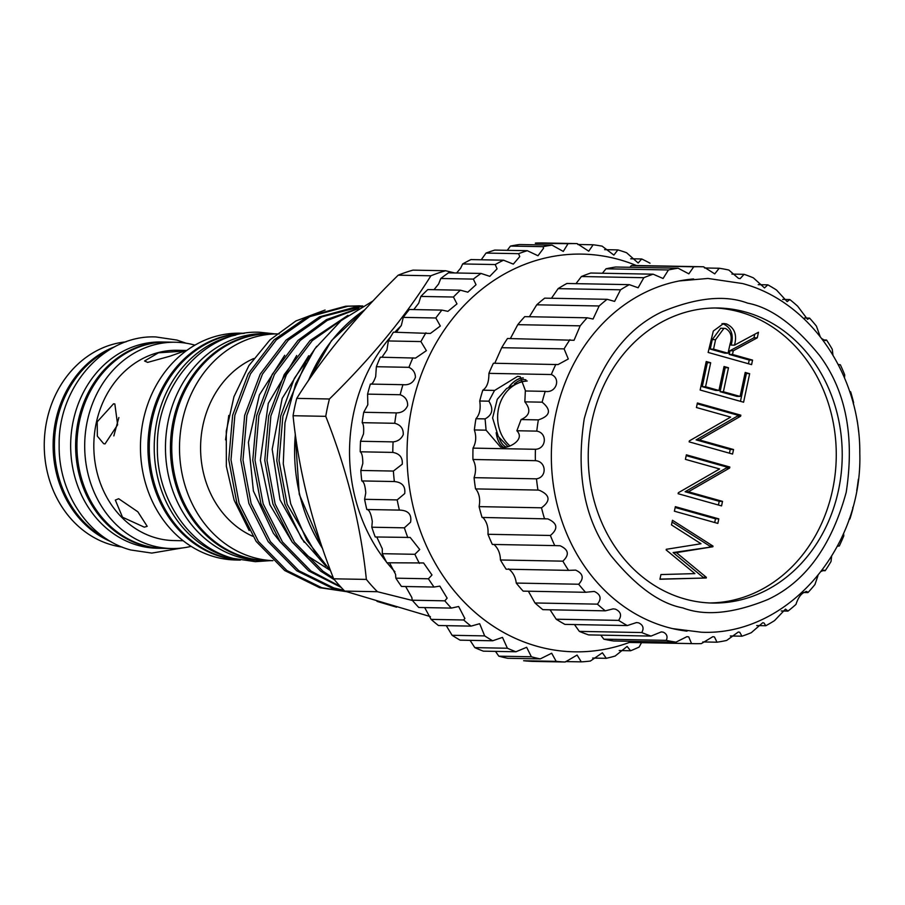 <?xml version="1.0" encoding="UTF-8"?>
<svg xmlns="http://www.w3.org/2000/svg" width="905" height="905" viewBox="0 0 905 905"><rect width="100%" height="100%" fill="white"/><g stroke="black" fill="none" stroke-linecap="round" stroke-linejoin="round"><path stroke-width="1.36" d="M346.389 591.644L319.567 587.673L284.702 570.523L256.183 541.439L236.895 503.271L228.761 459.774L232.642 415.191L248.219 373.889L274.023 339.907L307.598 316.592L345.699 306.207L359.602 305.845M358.482 305.833L362.634 306.026M362.769 305.947L347.927 306.252L309.827 316.637L276.251 339.952L250.447 373.923L234.87 415.225L230.99 459.808L239.124 503.316L258.411 541.473L286.919 570.557L321.795 587.718L346.332 591.632M344.33 590.693L331.581 587.899L296.704 570.75L268.197 541.665L248.898 503.497L240.764 460L244.655 415.406L260.233 374.104L286.037 340.133L319.601 316.818L357.713 306.433L362.464 306.116M362.136 306.309L321.829 316.863L288.265 340.178L262.45 374.15L246.873 415.452L242.993 460.034L251.126 503.542L270.425 541.699L298.933 570.784L333.809 587.945L343.945 590.298M341.185 587.413L308.718 570.965L280.211 541.88L260.911 503.723L252.778 460.215L256.658 415.633L272.235 374.331L298.039 340.359L326.501 319.601L358.878 308.164M357.588 308.933L327.09 320.517L300.268 340.404L274.464 374.376L258.887 415.678L255.006 460.26L263.14 503.768L282.428 541.925L310.935 571.01L340.269 586.417M334.511 579.833L320.721 571.191L292.213 542.106L272.914 503.949L264.78 460.441L268.672 415.859L284.249 374.557L310.053 340.585L347.95 315.336M344.409 317.994L312.282 340.631L286.466 374.602L270.889 415.904L267.009 460.487L275.143 503.995L294.442 542.152L322.949 571.236L333.357 578.001M325.857 566.01L301.58 538.475L284.928 504.176L276.794 460.668L280.674 416.085L294.329 378.392L316.671 346.332M305.732 362.984L282.903 416.13L279.023 460.713L287.157 504.209L316.908 555.308M325.099 310.019L295.89 320.97L269.962 339.884L248.875 365.631L233.965 396.684L226.273 431.074L226.352 466.267L234.146 500.194L249.169 530.522M225.56 439.83L228.773 415.44M253.672 358.55A95.161 81.903 91.1 0 0 200.582 447.342A95.161 81.903 91.1 0 0 252.676 536.246M276.715 333.911A113.43 97.616 91.1 0 0 180.197 434.49A113.43 97.616 91.1 0 0 253.694 557.582A113.43 97.616 91.1 0 0 272.858 560.659M430.407 616.61L344.737 591.101L377.419 591.712A185.706 159.823 -88.9 0 1 366.355 579.415L333.673 578.804A185.706 159.823 91.1 0 0 344.737 591.101M333.673 578.804C312.214 524.538 298.673 470.181 293.062 415.723L325.743 416.334C347.203 470.6 360.744 524.957 366.355 579.415M454.638 272.948L445.645 270.742A185.706 159.823 91.1 0 0 430.893 275.787C405.214 316.818 371.389 357.882 329.431 398.992L296.75 398.381A185.706 159.823 91.1 0 0 293.062 415.723M296.75 398.381C322.429 357.351 356.253 316.286 398.211 275.177L430.893 275.787M445.645 270.742L412.963 270.131A185.706 159.823 91.1 0 0 398.211 275.177M279.249 333.922L271.5 333.775A113.43 97.616 91.1 0 0 172.606 432.873A113.43 97.616 91.1 0 0 245.945 557.435A113.43 97.616 91.1 0 0 267.258 560.591L272.891 560.693M394.942 571.756A162.504 139.856 -88.9 0 1 387.102 562.786M386.378 561.881A162.504 139.856 -88.9 0 1 390.587 336.943M394.829 332.203A162.504 139.856 -88.9 0 1 401.153 325.811M329.431 398.992A185.706 159.823 91.1 0 0 325.743 416.334M377.419 591.712L412.476 600.49M270.176 333.753L265.222 333.662A113.43 97.616 91.1 0 0 166.316 432.76A113.43 97.616 91.1 0 0 239.655 557.322A113.43 97.616 91.1 0 0 260.968 560.466L265.934 560.557A113.43 97.616 -88.9 0 1 244.622 557.412A113.43 97.616 -88.9 0 1 171.283 432.85A113.43 97.616 -88.9 0 1 270.176 333.753A113.43 97.616 -88.9 0 1 270.844 333.764M243.581 333.425A113.43 97.616 91.1 0 0 149.789 435.588A113.43 97.616 91.1 0 0 223.445 557.016A113.43 97.616 91.1 0 0 239.339 559.89M231.601 557.944A113.43 97.616 -88.9 0 1 228.411 557.107A113.43 97.616 -88.9 0 1 154.291 443.122A113.43 97.616 -88.9 0 1 235.775 335.088M244.554 333.266L240.198 333.187A113.43 97.616 91.1 0 0 141.304 432.296A113.43 97.616 91.1 0 0 214.643 556.847A113.43 97.616 91.1 0 0 235.956 560.003L240.311 560.082M239.882 560.003A113.43 97.616 -88.9 0 1 222.121 556.994A113.43 97.616 -88.9 0 1 148.567 434.479A113.43 97.616 -88.9 0 1 244.124 333.334M363.731 412.284L367.815 404.761L367.588 394.127L400.157 394.738C405.214 396.616 407.714 400.202 407.669 405.508C405.553 410.451 401.763 412.906 396.3 412.895L363.731 412.284A209.304 180.129 91.1 0 0 362.17 422.68L394.738 423.291C400.689 424.886 403.517 428.676 403.245 434.66C401.232 439.004 397.849 441.402 393.087 441.878L360.518 441.267A209.304 180.129 91.1 0 0 360.224 451.799L392.793 452.41C399.659 453.62 402.815 457.557 402.25 464.208L393.381 471.064L360.812 470.453A209.304 180.129 91.1 0 0 361.785 480.928L394.342 481.539C402.171 482.297 405.621 486.302 404.716 493.576L397.171 499.911L364.602 499.3A209.304 180.129 91.1 0 0 366.819 509.504L399.976 510.115M370.371 384.082C371.955 384.602 373.731 382.102 375.688 376.582L376.367 366.717L408.936 367.328C413.155 369.387 415.316 372.724 415.429 377.328C413.28 382.838 409.117 385.292 402.94 384.693L370.371 384.082A209.304 180.129 91.1 0 0 367.588 394.127M381.955 357.237L386.944 349.918L388.336 340.959L420.904 341.57L426.391 350.654L415.587 358.075L380.326 357.204A209.304 180.129 91.1 0 0 376.367 366.717M396.333 332.237L401.379 325.291L403.268 317.384L435.837 317.983L440.328 326.026L430.373 333.459L393.404 332.18A209.304 180.129 91.1 0 0 388.336 340.959M413.777 309.578L418.71 303.186L420.87 296.421L453.439 297.032L456.98 303.899L447.907 311.343L441.889 310.098L409.332 309.487A209.304 180.129 91.1 0 0 403.268 317.384M434.004 289.702L438.597 284.023L440.792 278.491L473.36 279.102L476.019 284.724L467.84 292.179L460.374 290.188L427.805 289.577A209.304 180.129 91.1 0 0 420.87 296.421M456.64 272.993L460.645 268.174L462.659 263.943L495.216 264.554L497.071 268.853L489.786 276.33L481.041 273.446L448.484 272.835A209.304 180.129 91.1 0 0 440.792 278.491M481.222 259.78L486.03 253.072L518.599 253.672L519.73 256.613L513.316 264.113L503.508 260.199L470.939 259.588A209.304 180.129 91.1 0 0 462.659 263.943M507.241 250.323L510.465 246.07L543.023 246.669L543.566 248.242L537.977 255.753L527.31 250.696L494.752 250.085A209.304 180.129 91.1 0 0 486.03 253.072M535.33 243.287L568.046 243.683L563.283 251.42L552.005 245.131L519.447 244.52A209.304 180.129 91.1 0 0 510.465 246.07M576.564 243.592L544.55 242.993A209.304 180.129 91.1 0 0 544.278 242.993A209.304 180.129 91.1 0 0 535.477 243.072M360.518 441.267L363.505 433.914C363.991 427.941 363.55 424.185 362.17 422.68M360.812 470.453L362.815 463.473C362.803 456.821 361.943 452.93 360.224 451.799M364.602 499.3L365.767 492.852C365.168 485.555 363.833 481.584 361.785 480.928M397.171 499.911A209.304 180.129 91.1 0 0 399.377 510.115C408.155 510.307 411.888 514.334 410.576 522.196L404.377 527.83L371.808 527.219A209.304 180.129 91.1 0 0 375.224 536.97L410.203 537.446L419.728 549.516L414.863 554.301L382.295 553.69A209.304 180.129 91.1 0 0 386.854 562.774L423.574 562.955L432.002 575.003L428.427 578.781L395.858 578.182A209.304 180.129 91.1 0 0 401.458 586.44L434.027 587.051L439.83 586.123L447.138 598.148L444.808 600.83L412.239 600.219A209.304 180.129 91.1 0 0 418.777 607.481L451.346 608.092L458.654 606.508L464.865 618.511L463.677 619.982L431.108 619.382A209.304 180.129 91.1 0 0 438.461 625.513L471.03 626.124L479.673 623.703L484.673 635.898L452.104 635.287A209.304 180.129 91.1 0 0 460.125 640.163L492.693 640.774A209.304 180.129 -88.9 0 1 484.673 635.898M371.808 527.219L372.306 521.484C371.039 513.588 369.206 509.594 366.819 509.504M382.295 553.69L382.306 548.815L376.797 537.061M395.858 578.182L395.564 574.313L389.557 562.831M105.037 443.903L103.69 443.71L97.344 436.131L97.208 421.809L113.555 403.788L114.845 403.969L117.616 424.83L105.037 443.903M144.28 527.163L122.514 517.23L115.331 500.092L118.679 498.723L137.854 511.8L147.198 526.325L144.28 527.163M147.662 362.385L144.562 360.993L158.409 352.826L184.62 351.027L170.027 356.185L147.662 362.385M186.747 350.461L177.504 350.28A95.161 81.903 91.1 0 0 96.213 423.11A95.161 81.903 91.1 0 0 156.067 537.932A95.161 81.903 91.1 0 0 173.941 540.568L183.183 540.749M629.36 642.437A198.896 171.181 -88.9 0 1 460.917 598.578A198.896 171.181 -88.9 0 1 412.035 406.311A198.896 171.181 -88.9 0 1 636.407 265.538M650.005 263.197A209.304 180.129 91.1 0 0 641.702 258.977L638.161 263.016L626.588 252.733A209.304 180.129 91.1 0 0 617.866 249.904L613.861 255.086L602.142 246.16A209.304 180.129 -88.9 0 0 593.148 244.769L588.748 251.194L577.119 243.603A209.304 180.129 91.1 0 0 576.836 243.603A209.304 180.129 91.1 0 0 568.046 243.683M552.005 245.131A209.304 180.129 91.1 0 0 543.023 246.669M527.31 250.696A209.304 180.129 91.1 0 0 518.599 253.672M503.508 260.199A209.304 180.129 91.1 0 0 495.216 264.554M481.041 273.446A209.304 180.129 91.1 0 0 473.36 279.102M460.374 290.188A209.304 180.129 91.1 0 0 453.439 297.032M441.889 310.098A209.304 180.129 91.1 0 0 435.837 317.983M425.961 332.791A209.304 180.129 91.1 0 0 420.904 341.57M412.895 357.814A209.304 180.129 91.1 0 0 408.936 367.328M403.834 384.727L402.94 384.693A209.304 180.129 91.1 0 0 400.157 394.738M194.914 345.144A103.159 88.781 91.1 0 0 194.79 345.11A103.159 88.781 91.1 0 0 175.4 342.248A103.159 88.781 91.1 0 0 87.287 421.187A103.159 88.781 91.1 0 0 152.164 545.658A103.159 88.781 91.1 0 0 171.543 548.521A103.159 88.781 91.1 0 0 191.147 546.36M412.239 600.219L411.832 597.481L405.655 586.519M175.4 342.248L167.663 342.101A103.159 88.781 91.1 0 0 77.717 432.228A103.159 88.781 91.1 0 0 144.415 545.511A103.159 88.781 91.1 0 0 163.805 548.373L171.543 548.521M431.108 619.382L424.683 607.594M125.987 341.852A103.159 88.781 91.1 0 0 46.845 420.429A103.159 88.781 91.1 0 0 111.722 544.901A103.159 88.781 91.1 0 0 122.152 547.073M111.111 541.744A103.159 88.781 -88.9 0 1 53.135 443.133A103.159 88.781 -88.9 0 1 114.754 346.762M452.104 635.287L446.289 625.66M266.602 560.568A113.43 97.616 -88.9 0 1 265.934 560.557M523.61 660.741A209.304 180.129 91.1 0 0 532.672 661.397L565.229 662.008A209.304 180.129 -88.9 0 1 556.179 661.351L523.61 660.741M498.813 656.17A209.304 180.129 91.1 0 0 507.694 658.286L540.262 658.897A209.304 180.129 -88.9 0 1 531.382 656.781L498.813 656.17L495.488 651.385M474.82 647.629A209.304 180.129 91.1 0 0 483.361 651.159L515.918 651.77A209.304 180.129 -88.9 0 1 507.388 648.24L474.82 647.629L470.068 640.344M565.229 662.008L577.096 655.062L581.304 661.872A209.304 180.129 -88.9 0 0 590.354 661.057L602.402 652.788L606.271 658.32A209.304 180.129 -88.9 0 0 615.14 656.046L627.12 646.419L630.581 650.763A209.304 180.129 91.1 0 0 639.1 647.086L641.498 642.674M630.683 258.773L641.702 258.977M604.631 249.656L617.866 249.904M577.763 244.474L593.148 244.769M396.3 412.895A209.304 180.129 91.1 0 0 394.738 423.291M393.087 441.878A209.304 180.129 91.1 0 0 392.793 452.41M393.381 471.064A209.304 180.129 91.1 0 0 394.342 481.539M404.377 527.83A209.304 180.129 91.1 0 0 407.793 537.57M414.863 554.301A209.304 180.129 91.1 0 0 419.411 563.385M428.427 578.781A209.304 180.129 91.1 0 0 434.027 587.051M451.346 608.092A209.304 180.129 -88.9 0 1 444.808 600.83M471.03 626.124A209.304 180.129 -88.9 0 1 463.677 619.982M492.693 640.774L502.49 637.392L507.388 648.24M515.918 651.77L526.642 647.301L531.382 656.781M540.262 658.897L551.677 653.229L556.179 661.351M630.581 650.763L619.201 650.548M118.872 417.533L113.826 435.905M606.271 658.32L592.673 658.059M581.304 661.872L565.58 661.578M693.615 278.955A176.803 152.164 91.1 0 0 679.169 280.957A176.803 152.164 91.1 0 0 551.473 449.084A176.803 152.164 91.1 0 0 666.985 627.165A176.803 152.164 91.1 0 0 672.664 628.624A176.803 152.164 91.1 0 0 687.019 631.158M747.621 303.141C770.822 307.496 794.85 325.008 819.726 355.688C845.892 391.073 854.716 436.606 846.209 492.297C831.424 546.224 805.314 581.96 767.904 599.495C733.525 613.533 705.176 616.339 682.834 607.911C659.643 603.556 635.604 586.044 610.728 555.376C584.562 519.979 575.738 474.446 584.245 418.755C599.042 364.828 625.14 329.092 662.55 311.558C696.929 297.519 725.29 294.713 747.621 303.141M745.72 312.101A147.549 126.983 -88.9 0 1 841.118 474.13A147.549 126.983 -88.9 0 1 712.473 603.047A147.549 126.983 -88.9 0 1 684.746 598.952A147.549 126.983 -88.9 0 1 589.336 436.923A147.549 126.983 -88.9 0 1 717.993 308.005A147.549 126.983 -88.9 0 1 745.72 312.101M709.486 602.956A147.549 126.983 91.1 0 0 835.349 472.308A147.549 126.983 91.1 0 0 739.758 311.987A147.549 126.983 91.1 0 0 715.007 307.983M731.941 274.091L744.068 274.317L740.177 278.616L738.469 278.344L728.842 270.041A188.5 162.233 -88.9 0 0 719.181 268.253L714.746 273.876L703.558 266.794A188.5 162.233 -88.9 0 0 701.081 266.726L638.67 265.561A188.5 162.233 -88.9 0 0 631.351 265.618L693.762 266.783A188.5 162.233 -88.9 0 1 701.081 266.726M693.762 266.783L688.829 273.842L678.117 268.197L615.705 267.02A188.5 162.233 -88.9 0 0 606.022 268.796L668.433 269.962A188.5 162.233 -88.9 0 1 678.117 268.197M668.433 269.962L663.082 278.502L653.161 274.192L590.75 273.027A188.5 162.233 -88.9 0 0 581.417 276.523L643.828 277.699A188.5 162.233 -88.9 0 1 653.161 274.192M643.828 277.699L638.138 287.767L629.303 284.645L566.881 283.48A188.5 162.233 -88.9 0 0 558.125 288.638L620.547 289.804A188.5 162.233 -88.9 0 1 629.303 284.645M620.547 289.804L614.608 301.388L607.119 299.306L544.697 298.141A188.5 162.233 -88.9 0 0 536.733 304.815L599.155 305.981A188.5 162.233 -88.9 0 1 607.119 299.306M599.155 305.981L593.058 319.035L587.153 317.802L524.742 316.637A188.5 162.233 -88.9 0 0 517.773 324.669L580.184 325.834A188.5 162.233 -88.9 0 1 587.153 317.802M580.184 325.834L574.053 340.28L507.501 338.504A188.5 162.233 -88.9 0 0 501.698 347.701L564.109 348.877A188.5 162.233 -88.9 0 1 569.924 339.68M564.109 348.877L568.295 358.991L558.023 364.579L493.406 363.233A188.5 162.233 -88.9 0 0 488.904 373.358L551.315 374.534A188.5 162.233 -88.9 0 1 555.828 364.398M551.315 374.534C561.349 378.652 556.009 393.437 545.217 391.356L525.33 390.983L524.843 401.854L542.129 402.171A188.5 162.233 -88.9 0 1 545.217 391.356L545.398 391.367M542.129 402.171C551.62 409.999 550.364 415.904 538.362 419.886L521.076 419.569C529.911 415.61 531.167 409.705 524.843 401.854M521.076 419.569L516.879 430.746L536.767 431.119A188.5 162.233 -88.9 0 1 538.362 419.886M536.767 431.119C547.593 432.929 546.439 448.88 535.432 449.287L473.01 448.122C476.075 442.624 476.528 436.561 474.356 429.954A188.5 162.233 -88.9 0 1 475.951 418.721C479.65 414.592 480.906 408.687 479.718 401.006A188.5 162.233 -88.9 0 1 482.806 390.191C486.947 387.532 488.983 381.933 488.904 373.358M482.06 517.445L547.853 518.904C557.548 523.248 558.385 528.758 550.376 535.466A188.5 162.233 -88.9 0 0 554.765 545.602L492.343 544.437A188.5 162.233 -88.9 0 1 487.965 534.289C488.474 527.479 486.856 521.936 483.078 517.694L482.06 517.445A188.5 162.233 -88.9 0 1 479.096 506.63C480.431 499.583 479.367 493.734 475.928 489.085L475.532 488.904A188.5 162.233 -88.9 0 1 474.073 477.659C476.324 470.928 475.951 464.865 472.942 459.491L535.364 460.668A188.5 162.233 -88.9 0 1 535.432 449.287M535.364 460.668C546.349 461.233 547.355 477.184 536.484 478.836L474.073 477.659M475.532 488.904L537.955 490.069A188.5 162.233 -88.9 0 1 536.484 478.836M537.955 490.069L539.335 490.272C550.116 495.035 550.851 500.884 541.507 507.796L479.096 506.63M545.048 518.622L544.471 518.622A188.5 162.233 -88.9 0 1 541.507 507.796M554.765 545.602L560.059 545.749C568.668 549.663 569.607 554.799 562.865 561.157L500.454 559.98C500.284 553.521 498.146 548.362 494.062 544.505M500.454 559.98A188.5 162.233 -88.9 0 0 506.155 569.2L568.566 570.365A188.5 162.233 -88.9 0 1 562.865 561.157M568.566 570.365L575.671 570.116C583.205 573.612 584.2 578.318 578.668 584.234L516.257 583.069A188.5 162.233 91.1 0 0 523.135 591.123L585.546 592.289A188.5 162.233 -88.9 0 1 578.668 584.234M585.546 592.289L594.28 591.429C600.762 594.506 601.802 598.748 597.402 604.144L534.991 602.968A188.5 162.233 91.1 0 0 542.876 609.665L605.287 610.841A188.5 162.233 -88.9 0 1 597.402 604.144M605.287 610.841L613.138 608.861L615.434 609.144C620.909 611.769 621.973 615.513 618.601 620.378L556.19 619.212A188.5 162.233 91.1 0 0 564.89 624.382L627.301 625.559A188.5 162.233 -88.9 0 1 618.601 620.378M627.301 625.559L636.486 622.561L638.625 622.844C643.15 625.016 644.19 628.251 641.747 632.55L579.336 631.385A188.5 162.233 91.1 0 0 588.623 634.903L651.046 636.079A188.5 162.233 -88.9 0 1 641.747 632.55M651.046 636.079L661.306 631.894L663.263 632.176C666.894 633.93 667.901 636.656 666.272 640.355L603.85 639.179A188.5 162.233 91.1 0 0 613.511 640.978L675.933 642.143L686.963 636.645L688.75 636.916L691.556 643.591L629.145 642.426A188.5 162.233 91.1 0 0 631.611 642.493L694.033 643.659A188.5 162.233 -88.9 0 1 691.556 643.591M694.033 643.659A188.5 162.233 -88.9 0 0 701.352 643.613L712.846 636.679L714.452 636.939L716.998 642.199A188.5 162.233 -88.9 0 0 726.67 640.435L738.322 632.007L739.747 632.267L741.953 636.204A188.5 162.233 -88.9 0 0 751.286 632.697L762.734 622.731L764.001 622.991L765.811 625.74A188.5 162.233 -88.9 0 0 774.567 620.592L785.506 609.099L787.995 611.09A188.5 162.233 -88.9 0 0 795.959 604.416C798.629 596.225 802.328 591.983 807.079 591.689L807.95 592.594A188.5 162.233 -88.9 0 0 814.93 584.562L817.984 575.591M821.321 571.383L823.935 570.173L825.19 570.716L822.328 570.659M805.948 591.429L807.079 591.689M579.336 631.385L574.471 624.563M556.19 619.212L550.059 609.8M534.991 602.968L528.543 591.531M516.257 583.069C515.522 577.062 512.977 572.322 508.621 568.86M472.942 459.491A188.5 162.233 -88.9 0 1 473.01 448.122M494.775 363.256L501.698 347.701M510.375 338.56L517.773 324.669M529.402 316.716L536.733 304.815M551.45 298.265L558.125 288.638M575.999 283.65L581.417 276.523M602.391 273.242L606.022 268.796M629.914 267.292L631.351 265.618M474.356 429.954L486.098 430.169L500.476 447.013L502.569 447.296C508.158 448.62 525.715 439.83 516.879 430.746M525.534 390.994L520.205 376.74L517.649 376.333L494.673 390.417L482.806 390.191M525.929 379.817A35.103 17.444 -74.3 0 0 524.165 379.602A35.103 17.444 -74.3 0 0 514.379 383.912M733.288 350.778L732.496 354.466L752.553 360.1L751.591 364.636L708.14 352.441L713.321 331.038L723.649 323.492L726.511 323.945C734.611 327.814 737.258 334.895 734.475 345.167L758.469 332.237L757.281 337.837L733.288 350.778L729.973 350.721L729.192 354.409L749.238 360.032L752.553 360.1M740.844 415.18L740.629 416.21L699.429 439.943L733.548 449.525L732.575 454.061L689.135 441.866L689.339 440.916L730.629 417.115L696.431 407.522L697.393 402.985L740.844 415.18L737.53 415.124L737.315 416.153L696.115 439.887L699.429 439.943M674.395 511.201L675.356 506.664L718.808 518.87L717.846 523.407L674.395 511.201M712.88 546.756L676.42 552.627L706.375 577.345L706.239 578.001L659.926 579.245L660.933 574.562L694.893 573.612L666.159 549.957L666.295 549.301L701.013 543.747L671.476 524.911L672.46 520.273L713.016 546.1L712.88 546.756L673.105 552.57L703.061 577.288L706.375 577.345M729.826 467.025L729.6 468.055L688.411 491.788L722.518 501.37L721.557 505.906L678.117 493.711L678.32 492.75L719.611 468.96L685.413 459.355L686.375 454.83L729.826 467.025L726.511 466.957L726.296 467.998L685.096 491.732L688.411 491.788M740.109 396.435L745.2 372.453L749.657 373.708L743.593 402.216L700.153 390.021L706.217 361.514L710.674 362.758L705.572 386.74L718.943 390.485L724.034 366.514L728.491 367.758L723.4 391.741L740.109 396.435L736.794 396.367L720.086 391.684L723.4 391.741M732.496 354.466L729.192 354.409M757.281 337.837L753.978 337.78L729.973 350.721M754.725 334.25L753.978 337.78M734.475 345.167L731.161 345.11C733.944 334.816 731.285 327.734 723.197 323.877L726.511 323.945M721.998 323.605L723.197 323.877M749.238 360.032L748.458 363.753M740.629 416.21L737.315 416.153M697.223 403.8L737.53 415.124M733.548 449.525L730.233 449.468L729.441 453.179M696.115 439.887L730.233 449.468M675.187 507.49L715.493 518.803L718.808 518.87M715.493 518.803L714.701 522.524M676.42 552.627L673.105 552.57M713.016 546.1L709.701 546.043L709.565 546.688M672.087 522.083L709.701 546.043M706.239 578.001L659.96 579.098M703.061 577.288L702.925 577.933M729.6 468.055L726.296 467.998M686.205 455.645L726.511 466.957M722.518 501.37L719.215 501.302L718.423 505.024M685.096 491.732L719.215 501.302M745.03 373.279L749.657 373.708M728.491 367.758L725.188 367.702L720.086 391.684M723.864 367.328L725.188 367.702M718.943 390.485L715.629 390.428L702.257 386.673L705.572 386.74M710.674 362.758L707.359 362.701L702.257 386.673M706.036 362.328L707.359 362.701M746.354 373.641L740.46 401.334M728.039 353.222L724.735 353.154L710.255 349.092L712.269 339.613L720.697 328.187L725.539 328.481C730.912 331.649 732.428 336.818 730.075 343.979L728.039 353.222L713.559 349.149L715.572 339.669L724.011 328.244M710.255 349.092L713.559 349.149M675.933 642.143A188.5 162.233 -88.9 0 1 666.272 640.355M831.627 556.36L831.005 561.519A188.5 162.233 -88.9 0 1 825.19 570.716M837.419 546.201L839.286 545.998L837.928 545.964M843.584 533.384L843.788 535.862A188.5 162.233 -88.9 0 1 839.286 545.998M849.082 519.21L849.795 519.029M852.725 507.422L852.985 508.214A188.5 162.233 -88.9 0 1 849.897 519.029M858.347 479.265A188.5 162.233 -88.9 0 1 856.752 490.51M857.159 420.316A188.5 162.233 -88.9 0 1 858.63 431.561M853.279 403.63L853.607 402.601A188.5 162.233 -88.9 0 0 850.643 391.775L849.682 391.56M844.501 377.838L844.738 374.93A188.5 162.233 -88.9 0 0 840.349 364.783L838.222 364.477M832.951 355.043L832.249 349.24A188.5 162.233 -88.9 0 0 826.548 340.031L825.145 340.619L821.864 338.685M820.122 336.434L816.446 326.162A188.5 162.233 -88.9 0 0 809.568 318.108L807.52 319.329L797.701 306.252A188.5 162.233 -88.9 0 0 789.827 299.555L787.146 301.625L776.501 290.019A188.5 162.233 -88.9 0 0 767.813 284.837L764.51 287.937L753.367 277.846A188.5 162.233 -88.9 0 0 744.068 274.317M550.376 535.466L487.965 534.289M704.497 267.971L719.181 268.253M758.232 284.656L767.813 284.837M782.644 299.419L789.827 299.555M804.534 318.006L809.568 318.108M823.358 339.963L826.548 340.031M838.72 364.76L840.349 364.783M807.95 592.594L803.289 592.504M787.995 611.09L781.241 610.966M603.85 639.179L600.762 635.14M523.158 377.939A36.494 18.134 -74.3 0 0 509.051 386.763M496.166 432.658A36.494 18.134 -74.3 0 0 503.248 447.285M486.098 430.169L485.091 418.891C492.49 414.909 493.745 409.003 488.858 401.175L494.549 390.406M485.091 418.891L475.951 418.721M479.718 401.006L488.858 401.175M765.811 625.74L756.704 625.57M523.328 378.041A36.404 18.089 -74.3 0 0 509.21 386.661M496.245 432.828A36.404 18.089 -74.3 0 0 503.406 447.285M499.232 437.862A35.103 17.444 -74.3 0 0 505.997 446.98M741.953 636.204L730.312 635.977M716.998 642.199L702.789 641.939M166.339 342.079L161.373 341.988A103.159 88.781 91.1 0 0 71.427 432.115A103.159 88.781 91.1 0 0 138.126 545.398A103.159 88.781 91.1 0 0 157.515 548.26L162.47 548.351A103.159 88.781 -88.9 0 1 143.092 545.489A103.159 88.781 -88.9 0 1 76.393 432.205A103.159 88.781 -88.9 0 1 166.339 342.079A103.159 88.781 -88.9 0 1 166.995 342.09M163.138 548.362A103.159 88.781 -88.9 0 1 162.47 548.351M110.387 349.206A103.159 88.781 91.1 0 0 54.458 443.156A103.159 88.781 91.1 0 0 106.835 539.142M308.435 380.609A162.504 139.856 -88.9 0 1 364.67 309.906M322.565 548.487A162.504 139.856 -88.9 0 1 295.347 434.4M509.922 445.894A36.076 31.042 -88.9 0 1 499.017 406.549A36.076 31.042 -88.9 0 1 527.196 381.005M715.572 339.669L712.269 339.613M307.598 381.853L331.49 340.619L364.998 309.555M308.696 355.767L282.179 398.415L272.179 449.253L280.007 499.832L304.204 542.31M314.997 553.181L315.902 553.973M296.704 355.518L268.287 403.347L260.357 460.181L269.86 504.673L292.179 542.061M302.983 552.944L329.748 570.093M284.69 355.303L259.396 394.908L248.423 442.341L253.389 490.974L273.401 533.26L280.233 541.925M322.881 549.414L299.261 494.277L295.132 432.816M544.278 242.993L576.836 243.603M507.931 446.538L498.327 436.527L492.614 417.974L497.264 399.297L506.54 388.55L521.269 381.718L527.174 380.982M679.169 280.957L707.959 278.446L742.519 283.548C810.382 301.399 860.429 375.258 859.807 453.122C862.77 548.441 787.158 636.136 701.33 632.222L672.664 628.624M186.057 343.199L176.882 340.054L155.841 336.943C104.007 334.579 58.011 387.216 59.164 445.068C58.259 493.146 89.007 539.041 130.75 549.98L151.791 553.091L182.222 547.977M270.38 560.648L255.323 561.666L233.139 558.385C189.055 546.846 156.407 498.157 157.368 447.025C156.158 385.507 204.937 329.714 259.611 332.248L274.634 333.832M396.537 607.176L376.989 601.361M330.687 571.032L306.84 540.364L290.709 503.825L283.265 463.79L284.962 422.884L295.686 383.72L314.793 348.877L341.117 320.63L373.018 300.924"/></g></svg>
